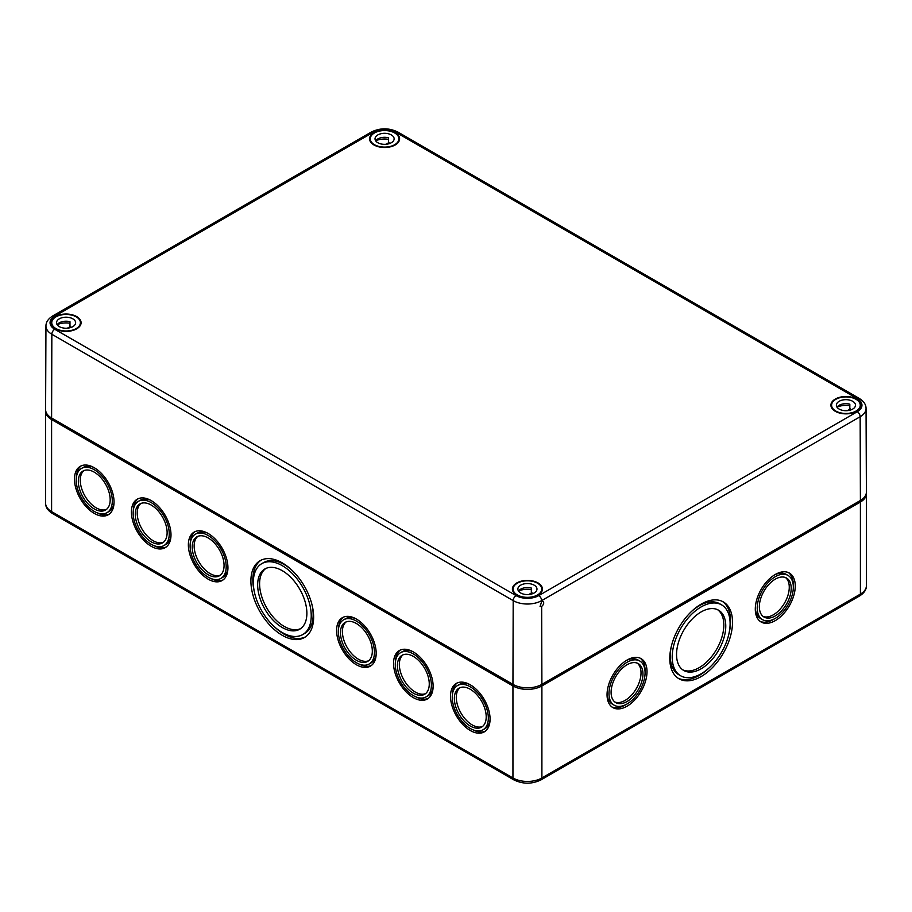 <?xml version="1.0" encoding="UTF-8"?>
<svg xmlns="http://www.w3.org/2000/svg" width="912" height="912" viewBox="0 0 912 912"><rect width="100%" height="100%" fill="white"/><g stroke="black" fill="none" stroke-linecap="round" stroke-linejoin="round"><path stroke-width="1.37" d="M258.13 632.244L312.2 663.469M45.646 410.423A20.474 11.822 0 0 0 45.6 411.209A20.474 11.822 0 0 0 51.596 419.566L51.596 511.621A4.093 2.36 120 0 0 52.44 513.49L513.798 779.851A4.093 2.36 120 0 1 512.943 777.982L51.596 511.621A20.474 11.822 0 0 1 45.6 503.264L45.6 411.209M541.899 685.927L541.899 777.982L860.404 594.088L860.404 502.033L541.899 685.927A20.474 11.822 0 0 1 512.943 685.927L51.596 419.566M860.404 502.033A20.474 11.822 0 0 0 866.4 493.677A20.474 11.822 0 0 0 866.354 492.902M669.784 658.453A44.357 25.616 120 0 0 678.973 678.756A44.357 25.616 120 0 0 723.33 653.152A44.357 25.616 120 0 0 723.33 601.92A44.357 25.616 120 0 0 689.153 613.81A44.357 25.616 120 0 0 669.784 658.453M607.05 694.67A28.249 16.313 120 0 0 612.898 707.609A28.249 16.313 120 0 0 641.159 691.296A28.249 16.313 120 0 0 641.159 658.669A28.249 16.313 120 0 0 619.385 666.239A28.249 16.313 120 0 0 607.05 694.67M755.296 609.079A28.249 16.313 120 0 0 761.144 622.018A28.249 16.313 120 0 0 789.404 605.705A28.249 16.313 120 0 0 789.404 573.078A28.249 16.313 120 0 0 767.63 580.648A28.249 16.313 120 0 0 755.296 609.079M208.141 579.154A27.987 16.154 -120 0 0 222.14 580.545A27.987 16.154 -120 0 0 222.14 548.237A27.987 16.154 -120 0 0 194.153 532.084A27.987 16.154 -120 0 0 189.867 554.496A27.987 16.154 -120 0 0 208.141 579.154M151.198 546.277A27.987 16.154 -120 0 0 165.197 547.667A27.987 16.154 -120 0 0 165.197 515.36A27.987 16.154 -120 0 0 137.21 499.206A27.987 16.154 -120 0 0 132.924 521.618A27.987 16.154 -120 0 0 151.198 546.277M94.255 513.399A27.987 16.154 -120 0 0 108.243 514.79A27.987 16.154 -120 0 0 108.243 482.482A27.987 16.154 -120 0 0 80.267 466.328A27.987 16.154 -120 0 0 75.981 488.752A27.987 16.154 -120 0 0 94.255 513.399M356.398 664.745A27.987 16.154 -120 0 0 370.386 666.136A27.987 16.154 -120 0 0 370.386 633.829A27.987 16.154 -120 0 0 342.399 617.663A27.987 16.154 -120 0 0 338.113 640.087A27.987 16.154 -120 0 0 356.398 664.745M413.341 697.623A27.987 16.154 -120 0 0 427.329 699.014A27.987 16.154 -120 0 0 427.329 666.706A27.987 16.154 -120 0 0 399.353 650.541A27.987 16.154 -120 0 0 395.056 672.965A27.987 16.154 -120 0 0 413.341 697.623M470.284 730.501A27.987 16.154 -120 0 0 484.272 731.891A27.987 16.154 -120 0 0 484.272 699.572A27.987 16.154 -120 0 0 456.296 683.419A27.987 16.154 -120 0 0 452.01 705.842A27.987 16.154 -120 0 0 470.284 730.501M282.275 635.322A44.357 25.616 -120 0 0 304.448 637.522A44.357 25.616 -120 0 0 304.448 586.302A44.357 25.616 -120 0 0 260.091 560.686A44.357 25.616 -120 0 0 253.285 596.231A44.357 25.616 -120 0 0 282.275 635.322M208.141 574.697A22.526 13.007 -120 0 0 219.404 575.814A22.526 13.007 -120 0 0 219.404 549.811A22.526 13.007 -120 0 0 196.889 536.803A22.526 13.007 -120 0 0 193.435 554.849A22.526 13.007 -120 0 0 208.141 574.697M208.141 577.148A25.525 14.74 -120 0 0 220.909 578.413A25.525 14.74 -120 0 0 220.909 548.944A25.525 14.74 -120 0 0 195.385 534.204A25.525 14.74 -120 0 0 191.474 554.656A25.525 14.74 -120 0 0 208.141 577.148M282.275 627.524A34.804 20.098 -120 0 0 299.672 629.246A34.804 20.098 -120 0 0 299.672 589.061A34.804 20.098 -120 0 0 264.868 568.963A34.804 20.098 -120 0 0 259.532 596.858A34.804 20.098 -120 0 0 282.275 627.524M282.275 632.54A40.949 23.644 -120 0 0 302.75 634.57A40.949 23.644 -120 0 0 302.75 587.282A40.949 23.644 -120 0 0 261.801 563.639A40.949 23.644 -120 0 0 255.52 596.459A40.949 23.644 -120 0 0 282.275 632.54M483.052 729.76A25.525 14.74 -120 0 0 483.052 700.291A25.525 14.74 -120 0 0 457.528 685.55A25.525 14.74 -120 0 0 453.606 706.002A25.525 14.74 -120 0 0 470.284 728.494A25.525 14.74 -120 0 0 483.052 729.76L484.979 728.642A25.525 14.74 -120 0 0 490.052 720.013M469.475 684.353A25.525 14.74 -120 0 0 459.454 684.433L457.528 685.55M265.859 568.45A34.804 20.098 -120 0 0 261.733 596.619A34.804 20.098 -120 0 0 284.202 626.407A34.804 20.098 -120 0 0 300.607 628.642M470.284 726.043A22.526 13.007 -120 0 0 481.547 727.16A22.526 13.007 -120 0 0 481.547 701.157A22.526 13.007 -120 0 0 459.021 688.15A22.526 13.007 -120 0 0 455.567 706.196A22.526 13.007 -120 0 0 470.284 726.043M426.098 696.882A25.525 14.74 -120 0 0 426.098 667.413A25.525 14.74 -120 0 0 400.573 652.673A25.525 14.74 -120 0 0 396.663 673.124A25.525 14.74 -120 0 0 413.341 695.617A25.525 14.74 -120 0 0 426.098 696.882L428.036 695.765A25.525 14.74 -120 0 0 433.109 687.135M412.532 651.476A25.525 14.74 -120 0 0 402.511 651.556L400.573 652.673M460.036 687.659A22.526 13.007 -120 0 0 457.778 705.968A22.526 13.007 -120 0 0 472.211 724.926A22.526 13.007 -120 0 0 482.471 726.533M413.341 693.166A22.526 13.007 -120 0 0 424.604 694.283A22.526 13.007 -120 0 0 424.604 668.279A22.526 13.007 -120 0 0 402.078 655.272A22.526 13.007 -120 0 0 398.624 673.318A22.526 13.007 -120 0 0 413.341 693.166M369.155 664.004A25.525 14.74 -120 0 0 369.155 634.535A25.525 14.74 -120 0 0 343.63 619.795A25.525 14.74 -120 0 0 339.72 640.247A25.525 14.74 -120 0 0 356.398 662.739A25.525 14.74 -120 0 0 369.155 664.004L371.093 662.887A25.525 14.74 -120 0 0 376.166 654.257M355.577 618.61A25.525 14.74 -120 0 0 345.568 618.678L343.63 619.795M403.081 654.793A22.526 13.007 -120 0 0 400.835 673.09A22.526 13.007 -120 0 0 415.268 692.048A22.526 13.007 -120 0 0 425.528 693.656M356.398 660.288A22.526 13.007 -120 0 0 367.661 661.405A22.526 13.007 -120 0 0 367.661 635.402A22.526 13.007 -120 0 0 345.135 622.394A22.526 13.007 -120 0 0 341.681 640.441A22.526 13.007 -120 0 0 356.398 660.288M107.023 512.658A25.525 14.74 -120 0 0 107.023 483.189A25.525 14.74 -120 0 0 81.499 468.449A25.525 14.74 -120 0 0 77.577 488.9A25.525 14.74 -120 0 0 94.255 511.393A25.525 14.74 -120 0 0 107.023 512.658L108.95 511.552A25.525 14.74 -120 0 0 114.023 502.911M93.446 467.263A25.525 14.74 -120 0 0 83.425 467.343L81.499 468.449M346.138 621.916A22.526 13.007 -120 0 0 343.892 640.213A22.526 13.007 -120 0 0 358.325 659.171A22.526 13.007 -120 0 0 368.585 660.778M94.255 508.942A22.526 13.007 -120 0 0 105.518 510.059A22.526 13.007 -120 0 0 105.518 484.055A22.526 13.007 -120 0 0 82.992 471.048A22.526 13.007 -120 0 0 79.549 489.094A22.526 13.007 -120 0 0 94.255 508.942M163.966 545.536A25.525 14.74 -120 0 0 163.966 516.067A25.525 14.74 -120 0 0 138.442 501.326A25.525 14.74 -120 0 0 134.531 521.778A25.525 14.74 -120 0 0 151.198 544.27A25.525 14.74 -120 0 0 163.966 545.536L165.893 544.43A25.525 14.74 -120 0 0 170.966 535.789M150.389 500.141A25.525 14.74 -120 0 0 140.368 500.209L138.442 501.326M84.007 470.569A22.526 13.007 -120 0 0 81.749 488.866A22.526 13.007 -120 0 0 96.182 507.836A22.526 13.007 -120 0 0 106.442 509.432M151.198 541.819A22.526 13.007 -120 0 0 162.461 542.936A22.526 13.007 -120 0 0 162.461 516.933A22.526 13.007 -120 0 0 139.946 503.926A22.526 13.007 -120 0 0 136.492 521.972A22.526 13.007 -120 0 0 151.198 541.819M220.909 578.413L222.836 577.296A25.525 14.74 -120 0 0 227.92 568.666M207.332 533.018A25.525 14.74 -120 0 0 197.311 533.087L195.385 534.204M140.95 503.447A22.526 13.007 -120 0 0 138.692 521.744A22.526 13.007 -120 0 0 153.136 540.713A22.526 13.007 -120 0 0 163.385 542.309M359.134 664.084A27.987 16.154 -120 0 0 371.321 665.521M343.402 617.173A27.987 16.154 -120 0 0 338.557 628.436M416.089 696.962A27.987 16.154 -120 0 0 428.264 698.398M400.345 650.051A27.987 16.154 -120 0 0 395.5 661.314M473.032 729.839A27.987 16.154 -120 0 0 485.207 731.276M457.288 682.917A27.987 16.154 -120 0 0 452.443 694.192M302.75 634.57L304.676 633.452A40.949 23.644 -120 0 0 312.052 604.93M292.125 570.41A40.949 23.644 -120 0 0 263.728 562.533L261.801 563.639M274.352 626.692A44.357 25.616 -120 0 0 284.202 634.216A44.357 25.616 -120 0 0 305.395 636.929M261.071 560.173A44.357 25.616 -120 0 0 254.425 592.173M671.369 646.163A40.949 23.644 120 0 0 670.263 655.945A40.949 23.644 120 0 0 678.745 674.686L680.683 675.803A40.949 23.644 120 0 0 721.631 652.16A40.949 23.644 120 0 0 721.62 604.884A40.949 23.644 120 0 0 690.076 615.851A40.949 23.644 120 0 0 672.201 657.062A40.949 23.644 120 0 0 680.683 675.803M721.62 604.884L719.693 603.767A40.949 23.644 120 0 0 691.296 611.644M678.026 678.163A44.357 25.616 120 0 0 709.069 667.926M729.007 633.407A44.357 25.616 120 0 0 722.35 601.407M682.814 669.875A34.804 20.098 120 0 0 716.627 649.276A34.804 20.098 120 0 0 717.562 609.683M676.544 654.554A34.804 20.098 120 0 0 683.749 670.48A34.804 20.098 120 0 0 718.553 650.393A34.804 20.098 120 0 0 718.553 610.196A34.804 20.098 120 0 0 691.729 619.522A34.804 20.098 120 0 0 676.544 654.554M607.073 693.519A25.525 14.74 120 0 0 612.34 704.132L614.266 705.238A25.525 14.74 120 0 0 639.791 690.509A25.525 14.74 120 0 0 639.791 661.029A25.525 14.74 120 0 0 620.114 667.869A25.525 14.74 120 0 0 608.977 693.553A25.525 14.74 120 0 0 614.266 705.238M639.791 661.029L637.864 659.912A25.525 14.74 120 0 0 626.042 660.664M611.963 706.994A28.249 16.313 120 0 0 626.088 704.497M645.046 671.642A28.249 16.313 120 0 0 640.156 658.168M755.318 607.928A25.525 14.74 120 0 0 760.585 618.541L762.512 619.647A25.525 14.74 120 0 0 788.036 604.918A25.525 14.74 120 0 0 788.036 575.438A25.525 14.74 120 0 0 768.371 582.278A25.525 14.74 120 0 0 757.222 607.962A25.525 14.74 120 0 0 762.512 619.647M788.036 575.438L786.11 574.332A25.525 14.74 120 0 0 774.288 575.073M760.22 621.403A28.249 16.313 120 0 0 774.334 618.906M793.303 586.051A28.249 16.313 120 0 0 788.401 572.576M763.093 616.421A22.526 13.007 120 0 0 784.605 602.935A22.526 13.007 120 0 0 785.528 577.558M759.354 606.742A22.526 13.007 120 0 0 764.017 617.048A22.526 13.007 120 0 0 786.532 604.052A22.526 13.007 120 0 0 786.532 578.037A22.526 13.007 120 0 0 769.181 584.079A22.526 13.007 120 0 0 759.354 606.742M614.848 702.012A22.526 13.007 120 0 0 636.359 688.526A22.526 13.007 120 0 0 637.283 663.149M611.097 692.333A22.526 13.007 120 0 0 615.771 702.639A22.526 13.007 120 0 0 638.286 689.643A22.526 13.007 120 0 0 638.286 663.628A22.526 13.007 120 0 0 620.935 669.67A22.526 13.007 120 0 0 611.097 692.333M671.221 704.702L725.291 673.478M210.889 578.493A27.987 16.154 -120 0 0 223.064 579.929M195.157 531.582A27.987 16.154 -120 0 0 190.312 542.845M153.946 545.615A27.987 16.154 -120 0 0 166.121 547.052M138.214 498.704A27.987 16.154 -120 0 0 133.357 509.968M97.003 512.738A27.987 16.154 -120 0 0 109.178 514.174M81.259 465.827A27.987 16.154 -120 0 0 76.414 477.09M197.893 536.324A22.526 13.007 -120 0 0 195.635 554.621A22.526 13.007 -120 0 0 210.079 573.58A22.526 13.007 -120 0 0 220.328 575.187M541.648 601.521L540.086 606.537L541.66 606.434C543.746 604.599 544.236 602.912 543.153 601.373L541.648 601.521L541.648 600.62L860.153 416.727A4.093 2.36 -120 0 0 857.257 411.734L538.753 595.616A4.093 2.36 60 0 1 541.648 600.62A20.121 11.617 -0 0 1 513.194 600.62L512.943 684.365A20.474 11.822 -0 0 0 541.899 684.365L860.404 500.471L860.153 416.727A20.121 11.617 180 0 0 866.047 408.496L866.4 492.092A20.474 11.822 180 0 1 860.404 500.471M538.753 595.616A16.017 9.245 -0 0 1 516.089 595.616L54.743 329.255A4.093 2.36 120 0 0 51.847 334.259A20.121 11.617 -0 0 1 45.953 326.017L45.6 409.613A20.474 11.822 -0 0 0 51.596 418.004L512.943 684.365M516.146 594.795A15.014 8.664 180 0 1 512.407 589.106A15.014 8.664 180 0 1 521.641 581.069A15.014 8.664 180 0 1 538.034 582.939A15.014 8.664 180 0 1 542.435 589.106A15.014 8.664 180 0 1 532.688 597.189A15.014 8.664 180 0 1 516.146 594.795M56.156 329.232A15.014 8.664 180 0 1 51.061 322.757A15.014 8.664 180 0 1 60.295 314.72A15.014 8.664 180 0 1 76.688 316.589A15.014 8.664 180 0 1 81.088 322.757A15.014 8.664 180 0 1 72.23 330.623A15.014 8.664 180 0 1 56.156 329.232M847.522 413.809A15.014 8.664 180 0 1 830.912 405.224A15.014 8.664 180 0 1 840.146 397.187A15.014 8.664 180 0 1 856.539 399.057A15.014 8.664 180 0 1 860.939 405.224A15.014 8.664 180 0 1 847.522 413.809M369.645 137.906A15.014 8.664 180 0 1 379.574 130.655A15.014 8.664 180 0 1 395.192 132.696A15.014 8.664 180 0 1 399.593 138.863A15.014 8.664 180 0 1 384.579 147.505A15.014 8.664 180 0 1 369.565 138.863A15.014 8.664 180 0 1 369.645 137.906M374.444 144.677A14.33 8.276 180 0 1 370.249 138.829A14.33 8.276 180 0 1 384.579 130.553A14.33 8.276 180 0 1 398.909 138.829A14.33 8.276 180 0 1 390.062 146.479A14.33 8.276 180 0 1 374.444 144.677M388.478 139.342A14.33 8.276 0 0 0 375.698 140.801M377.819 142.728A9.553 5.518 180 0 1 375.026 138.829A9.553 5.518 180 0 1 384.579 133.312A9.553 5.518 180 0 1 394.132 138.829A9.553 5.518 180 0 1 388.238 143.925A9.553 5.518 180 0 1 377.819 142.728M389.128 143.686L389.128 142.443L385.924 144.29M375.676 140.836A9.553 5.518 180 0 1 388.478 137.803L388.478 142.261A9.553 5.518 180 0 1 389.128 142.443M55.94 328.571A14.33 8.276 180 0 1 51.745 322.723A14.33 8.276 180 0 1 66.074 314.446A14.33 8.276 180 0 1 80.404 322.723A14.33 8.276 180 0 1 71.558 330.361A14.33 8.276 180 0 1 55.94 328.571M69.973 323.224A14.33 8.276 0 0 0 57.194 324.695M59.314 326.621A9.553 5.518 180 0 1 56.521 322.723A9.553 5.518 180 0 1 66.074 317.205A9.553 5.518 180 0 1 75.628 322.723A9.553 5.518 180 0 1 69.734 327.818A9.553 5.518 180 0 1 59.314 326.621M70.623 327.568L70.623 326.336L67.431 328.183M57.171 324.718A9.553 5.518 180 0 1 69.973 321.697L69.973 326.154A9.553 5.518 180 0 1 70.623 326.336M835.791 411.038A14.33 8.276 180 0 1 831.596 405.19A14.33 8.276 180 0 1 845.926 396.914A14.33 8.276 180 0 1 860.255 405.19A14.33 8.276 180 0 1 851.409 412.828A14.33 8.276 180 0 1 835.791 411.038M849.824 405.692A14.33 8.276 0 0 0 837.045 407.162M839.165 409.089A9.553 5.518 180 0 1 836.372 405.19A9.553 5.518 180 0 1 845.926 399.673A9.553 5.518 180 0 1 855.479 405.19A9.553 5.518 180 0 1 849.585 410.286A9.553 5.518 180 0 1 839.165 409.089M850.474 410.035L850.474 408.804L847.282 410.651M837.022 407.197A9.553 5.518 180 0 1 849.824 404.164L849.824 408.622A9.553 5.518 180 0 1 850.474 408.804M517.286 594.92A14.33 8.276 180 0 1 513.091 589.072A14.33 8.276 180 0 1 527.421 580.796A14.33 8.276 180 0 1 541.751 589.072A14.33 8.276 180 0 1 532.904 596.722A14.33 8.276 180 0 1 517.286 594.92M531.32 589.585A14.33 8.276 0 0 0 518.54 591.044M520.661 592.971A9.553 5.518 180 0 1 517.868 589.072A9.553 5.518 180 0 1 527.421 583.555A9.553 5.518 180 0 1 536.974 589.072A9.553 5.518 180 0 1 531.08 594.168A9.553 5.518 180 0 1 520.661 592.971M531.97 593.929L531.97 592.686L528.778 594.533M518.518 591.079A9.553 5.518 180 0 1 531.32 588.046L531.32 592.504A9.553 5.518 180 0 1 531.97 592.686M512.943 685.927L512.943 777.982A20.474 11.822 0 0 0 541.899 777.982A4.093 2.36 60 0 1 541.055 779.851C531.97 784.263 522.884 784.263 513.798 779.851M866.4 493.677L866.4 585.732A20.474 11.822 180 0 1 860.404 594.088A4.093 2.36 -120 0 1 859.56 595.969L541.055 779.851M541.66 606.434L541.899 684.365M516.089 595.616A4.093 2.36 120 0 0 513.194 600.62L51.847 334.259L51.596 418.004M397.951 132.092C389.036 127.76 380.122 127.76 371.207 132.092A4.093 2.36 60 0 1 373.247 132.286A16.017 9.245 180 0 1 395.911 132.286A4.093 2.36 120 0 1 397.951 132.092L859.298 398.441A4.093 2.36 120 0 0 857.257 398.647L395.911 132.286M373.247 132.286L54.743 316.179A4.093 2.36 -120 0 0 52.702 315.974L371.207 132.092M857.257 398.647A16.017 9.245 180 0 1 857.257 411.734M54.743 316.179A16.017 9.245 -0 0 0 54.743 329.255M866.4 585.732C866.468 589.619 864.188 593.028 859.56 595.969M52.44 513.49C47.834 510.595 45.554 507.186 45.6 503.264M866.047 408.496C866.081 404.654 863.835 401.303 859.298 398.441M45.953 326.017C45.919 322.187 48.165 318.835 52.702 315.974M398.909 141.417L398.909 138.829M370.249 141.417L370.249 138.829M80.404 325.299L80.404 322.723M51.745 325.299L51.745 322.723M860.255 407.767L860.255 405.19M831.596 407.767L831.596 405.19M541.751 591.66L541.751 589.072M513.091 591.66L513.091 589.072"/></g></svg>
